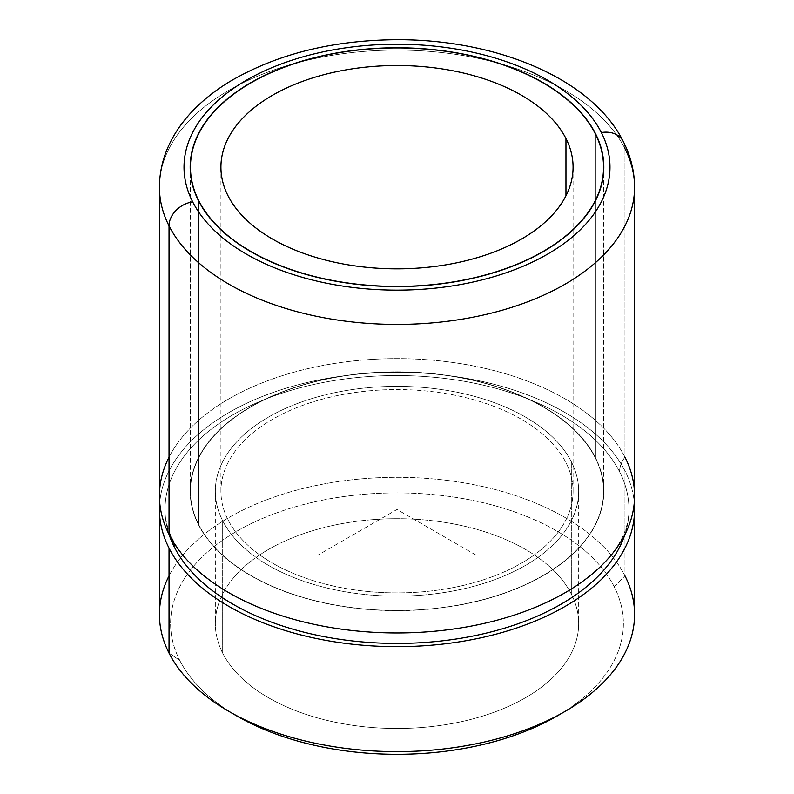 <?xml version="1.0" encoding="UTF-8"?>
<svg xmlns="http://www.w3.org/2000/svg" width="794" height="794" viewBox="0 0 794 794"><rect width="100%" height="100%" fill="white"/><g stroke="black" fill="none" stroke-linecap="round" stroke-linejoin="round"><path stroke-width="0.6" stroke-dasharray="3.97 2.98" d="M236.91 716.019A226.389 130.702 180 0 1 179.762 660.39L169.033 653.085L179.762 660.39A226.389 130.702 0 0 0 233.059 713.737M560.941 713.737A226.389 130.702 0 0 0 614.238 586.796L624.967 575.849L614.238 586.796A226.389 130.702 180 0 1 557.09 716.019M614.238 586.796A226.389 130.702 0 0 0 333.262 498.175A226.389 130.702 0 0 0 179.762 660.39A226.389 130.702 180 0 1 333.262 498.175A226.389 130.702 180 0 1 614.238 586.796M571.323 594.061A181.677 104.887 180 0 1 448.144 724.237A181.677 104.887 180 0 1 222.677 653.125A181.677 104.887 180 0 1 345.856 522.948A181.677 104.887 180 0 1 571.323 594.061L571.323 461.701A181.677 104.887 180 0 1 578.677 491.228A181.677 104.887 180 0 1 422.835 595.053A181.677 104.887 180 0 1 222.677 520.765L222.677 653.125A181.677 104.887 0 0 0 422.835 727.413A181.677 104.887 0 0 0 578.677 623.598A181.677 104.887 0 0 0 571.323 594.061A181.677 104.887 0 0 0 371.165 519.772A181.677 104.887 0 0 0 215.323 623.598A181.677 104.887 0 0 0 222.677 653.125L222.677 520.765A181.677 104.887 180 0 1 215.323 491.228A181.677 104.887 180 0 1 371.165 387.412A181.677 104.887 180 0 1 571.323 461.701L571.323 594.061M159.425 614.467A237.575 137.163 180 0 1 363.215 478.703A237.575 137.163 180 0 1 624.967 575.849L624.967 470.872A237.575 137.163 180 0 1 634.277 502.642A237.575 137.163 0 0 0 624.967 470.872L624.967 575.849A237.575 137.163 0 0 0 397 477.303A237.575 137.163 0 0 0 169.033 575.849M624.967 575.849A237.575 137.163 180 0 1 634.575 614.467M624.967 470.872A237.575 137.163 0 0 0 369.091 373.279A237.575 137.163 0 0 0 159.723 502.642A237.575 137.163 180 0 1 369.091 373.279A237.575 137.163 180 0 1 624.967 470.872M624.868 534.59A231.987 133.938 0 0 0 619.598 471.785A231.987 133.938 0 0 0 342.542 379.294A231.987 133.938 0 0 0 169.132 534.59A231.987 133.938 180 0 1 165.013 509.49A231.987 133.938 180 0 1 364.009 376.912A231.987 133.938 180 0 1 619.598 471.785A231.987 133.938 180 0 1 628.987 509.49A231.987 133.938 180 0 1 624.868 534.59M159.425 495.793A237.575 137.163 180 0 1 363.215 360.029A237.575 137.163 180 0 1 624.967 457.175L624.967 148.637L624.967 457.175A27.949 21.895 153.1 0 0 619.598 471.785A27.949 21.895 -26.9 0 1 624.967 457.175A237.575 137.163 0 0 0 397 358.63A237.575 137.163 0 0 0 169.033 457.175M174.402 547.195A27.949 21.895 153.1 0 0 172.497 539.076A27.949 21.895 153.1 0 0 169.033 534.412A27.949 21.895 -26.9 0 1 172.497 539.076A27.949 21.895 -26.9 0 1 173.916 542.967M624.967 457.175A237.575 137.163 180 0 1 634.575 495.793M624.967 148.637A24.594 19.274 153.1 0 0 623.29 141.501A24.594 19.274 -26.9 0 1 624.967 148.637A237.575 137.163 0 0 0 363.215 51.491A237.575 137.163 0 0 0 159.425 187.255A237.575 137.163 180 0 1 363.215 51.491A237.575 137.163 180 0 1 624.967 148.637A237.575 137.163 180 0 1 634.575 187.255M595.46 457.612L595.46 134.136L595.46 457.612A206.827 119.408 0 0 0 367.582 373.031A206.827 119.408 0 0 0 190.173 491.228A206.827 119.408 0 0 0 198.54 524.854A206.827 119.408 0 0 0 426.418 609.425A206.827 119.408 0 0 0 603.827 491.228A206.827 119.408 0 0 0 595.46 457.612A206.827 119.408 180 0 1 455.23 605.812A206.827 119.408 180 0 1 198.54 524.854L198.54 200.793L198.54 524.854A206.827 119.408 180 0 1 338.77 376.654A206.827 119.408 180 0 1 595.46 457.612M595.192 457.662A206.549 119.249 0 0 0 338.849 376.803A206.549 119.249 0 0 0 198.808 524.804A206.549 119.249 0 0 0 455.151 605.653A206.549 119.249 0 0 0 595.192 457.662A206.549 119.249 180 0 1 603.549 491.228A206.549 119.249 180 0 1 426.378 609.266A206.549 119.249 180 0 1 198.808 524.804L198.808 201.319L198.808 524.804A206.549 119.249 180 0 1 190.451 491.228A206.549 119.249 180 0 1 367.622 373.19A206.549 119.249 180 0 1 595.192 457.662L595.192 133.6L595.192 457.662M565.963 462.614L565.963 195.8L565.963 462.614A176.079 101.662 0 0 0 371.959 390.608A176.079 101.662 0 0 0 220.921 491.228A176.079 101.662 0 0 0 228.037 519.852A176.079 101.662 0 0 0 422.041 591.858A176.079 101.662 0 0 0 573.079 491.228A176.079 101.662 0 0 0 565.963 462.614A176.079 101.662 180 0 1 446.575 588.781A176.079 101.662 180 0 1 228.037 519.852L228.037 195.8L228.037 519.852A176.079 101.662 180 0 1 347.425 393.685A176.079 101.662 180 0 1 565.963 462.614M571.323 461.701A181.677 104.887 0 0 0 345.856 390.588A181.677 104.887 0 0 0 222.677 520.765A181.677 104.887 0 0 0 448.144 591.877A181.677 104.887 0 0 0 571.323 461.701M476.053 555.125L397 509.49L317.947 555.125M397 509.49L397 418.21M578.677 491.228L578.677 623.598M215.323 491.228L215.323 623.598M628.987 509.49C629.017 517.42 627.339 525.509 623.955 533.757C619.26 545.359 610.755 556.951 598.418 568.534M195.582 568.534C185.141 558.778 177.449 548.962 172.497 539.076C167.445 528.963 164.944 519.107 165.013 509.49M603.827 167.177L603.827 491.228M190.173 167.177L190.173 491.228M603.549 173.38L603.549 491.228M190.451 173.38L190.451 491.228M573.079 167.177L573.079 491.228M220.921 167.177L220.921 491.228"/><path stroke-width="1.19" d="M169.033 575.849A237.575 137.163 0 0 0 169.033 653.085A237.575 137.163 0 0 0 229.009 711.454A237.575 137.163 0 0 0 564.991 711.454A237.575 137.163 0 0 0 624.967 575.849M564.991 711.454L557.09 716.019A226.389 130.702 180 0 1 236.91 716.019L229.009 711.454M233.059 713.737A226.389 130.702 0 0 0 560.941 713.737M634.575 509.49L634.575 614.467A237.575 137.163 180 0 1 430.785 750.231A237.575 137.163 180 0 1 169.033 653.085L169.033 548.108A237.575 137.163 0 0 0 430.785 645.254A237.575 137.163 0 0 0 634.575 509.49A237.575 137.163 0 0 0 634.277 502.642A237.575 137.163 180 0 1 436.65 644.728A237.575 137.163 180 0 1 169.033 548.108L169.033 653.085A237.575 137.163 180 0 1 159.425 614.467L159.425 509.49A237.575 137.163 0 0 0 169.033 548.108A237.575 137.163 180 0 1 159.723 502.642A237.575 137.163 0 0 0 159.425 509.49M174.402 547.195A231.987 133.938 0 0 0 408.235 643.269A231.987 133.938 0 0 0 624.868 534.59A231.987 133.938 180 0 1 408.235 643.269A231.987 133.938 180 0 1 174.402 547.195A231.987 133.938 180 0 1 169.132 534.59A231.987 133.938 0 0 0 174.402 547.195A27.949 21.895 -26.9 0 0 173.916 542.967M169.033 457.175A237.575 137.163 0 0 0 169.033 534.412A237.575 137.163 0 0 0 195.582 568.534A237.575 137.163 0 0 0 598.418 568.534A237.575 137.163 0 0 0 624.967 457.175M634.575 187.255A237.575 137.163 180 0 1 430.785 323.019A237.575 137.163 180 0 1 169.033 225.873A237.575 137.163 180 0 1 159.425 187.255A237.575 137.163 0 0 0 169.033 225.873A24.594 19.274 -26.9 0 1 192.634 201.795A212.981 122.961 0 0 0 456.957 285.165A212.981 122.961 0 0 0 601.366 132.558A24.594 19.274 -26.9 0 1 623.29 141.491C630.734 156.11 634.495 171.365 634.575 187.255L634.575 495.793A237.575 137.163 180 0 1 430.785 631.567A237.575 137.163 180 0 1 169.033 534.412L169.033 225.873A237.575 137.163 0 0 0 430.785 323.019A237.575 137.163 0 0 0 634.575 187.255A237.575 137.163 0 0 0 624.967 148.637M169.033 225.873L169.033 534.412A237.575 137.163 180 0 1 159.425 495.793L159.425 187.255C159.525 170.273 163.792 154.066 172.229 138.622C177.846 128.36 185.012 118.772 193.716 109.85C203.979 99.359 215.998 89.93 229.794 81.564C276.59 54.111 332.289 40.157 396.871 39.7C496.439 39.333 591.838 78.517 623.29 141.491A24.594 19.274 153.1 0 0 623.29 141.491A24.594 19.274 153.1 0 0 601.366 132.558A212.981 122.961 0 0 0 337.043 49.188A212.981 122.961 0 0 0 192.634 201.795A24.594 19.274 153.1 0 0 169.033 225.873M192.634 201.795A212.981 122.961 180 0 1 337.043 49.188A212.981 122.961 180 0 1 601.366 132.558A212.981 122.961 180 0 1 456.957 285.165A212.981 122.961 180 0 1 192.634 201.795M198.54 200.793A206.827 119.408 0 0 0 455.23 281.751A206.827 119.408 0 0 0 595.46 133.551A206.827 119.408 0 0 0 338.77 52.593A206.827 119.408 0 0 0 198.54 200.793A206.827 119.408 180 0 1 190.173 167.177A206.827 119.408 180 0 1 367.582 48.98A206.827 119.408 180 0 1 595.46 133.551A206.827 119.408 180 0 1 603.827 167.177A206.827 119.408 180 0 1 426.418 285.374A206.827 119.408 180 0 1 198.54 200.793M595.46 134.136L595.46 133.551L595.46 134.136M198.808 201.319L198.808 200.743A206.549 119.249 0 0 0 426.378 285.215A206.549 119.249 0 0 0 603.549 167.177A206.549 119.249 0 0 0 595.192 133.6A206.549 119.249 0 0 0 367.622 49.139A206.549 119.249 0 0 0 190.451 167.177A206.549 119.249 0 0 0 198.808 200.743L198.808 201.319M198.808 200.743A206.549 119.249 180 0 1 338.849 52.751A206.549 119.249 180 0 1 595.192 133.6A206.549 119.249 180 0 1 455.151 281.602A206.549 119.249 180 0 1 198.808 200.743M228.037 195.8A176.079 101.662 0 0 0 446.575 264.72A176.079 101.662 0 0 0 565.963 138.553A176.079 101.662 0 0 0 347.425 69.624A176.079 101.662 0 0 0 228.037 195.8A176.079 101.662 180 0 1 220.921 167.177A176.079 101.662 180 0 1 371.959 66.547A176.079 101.662 180 0 1 565.963 138.553A176.079 101.662 180 0 1 573.079 167.177A176.079 101.662 180 0 1 422.041 267.806A176.079 101.662 180 0 1 228.037 195.8M565.963 195.8L565.963 138.553L565.963 195.8M603.549 167.177L603.549 173.38M190.451 167.177L190.451 173.38"/></g></svg>
